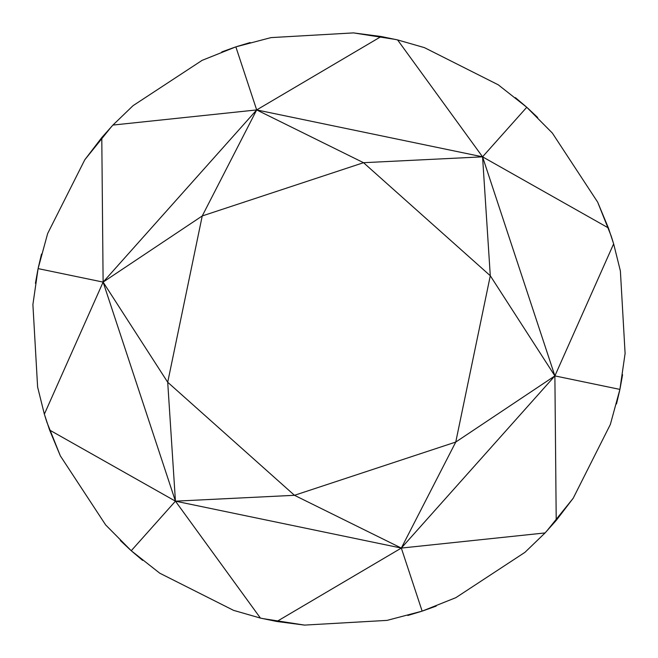 <?xml version="1.0" encoding="UTF-8"?>
<svg xmlns="http://www.w3.org/2000/svg" width="658" height="658" viewBox="0 0 658 658"><rect width="100%" height="100%" fill="white"/><g stroke="black" fill="none" stroke-linecap="round" stroke-linejoin="round"><path stroke-width="0.99" d="M424.435 47.639L397.58 39.916L482.561 156.834L490.292 275.751L554.883 375.899L556.216 520.429L545.071 532.931L524.952 552.333L545.071 532.931L401.322 548.073L554.883 375.899L613.643 243.847L620.387 270.964L613.643 243.847L608.395 227.939L597.661 202.138L552.333 133.048L526.762 107.27L498.238 84.8L424.435 47.639L397.58 39.916L381.171 36.511L353.461 32.9L395.828 39.505M527.379 107.822L537.66 117.494M515.362 97.606L526.137 106.719M597.661 202.138L611.134 235.852L613.166 242.267M353.461 32.9L270.964 37.613L235.852 46.866L202.138 60.339L133.048 105.667L112.929 125.069L101.784 137.571L84.8 159.762L111.704 126.377M236.641 46.611L250.163 42.54M221.787 51.908L235.071 47.129M84.8 159.762L47.639 233.565L38.098 268.604L32.9 304.539L37.613 387.036L44.357 414.153L49.605 430.061L60.339 455.862L46.866 422.148L44.834 415.733M38.263 267.79L41.503 254.046M35.425 283.302L37.925 269.41M235.852 46.866L256.678 109.927L112.929 125.069L133.048 105.667M60.339 455.862L105.667 524.952L131.238 550.73L159.762 573.2L233.565 610.361L260.42 618.084L276.829 621.489L304.539 625.1L262.172 618.495M130.621 550.178L120.34 540.506M142.638 560.394L131.863 551.281M38.098 268.604L103.117 282.101L44.357 414.153L37.613 387.036M304.539 625.1L387.036 620.387L422.148 611.134L455.862 597.661L524.952 552.333M421.359 611.389L407.837 615.46M436.213 606.092L422.93 610.871M131.238 550.73L175.439 501.166L260.42 618.084L233.565 610.361M556.216 520.429L573.2 498.238L610.361 424.435L619.902 389.396L625.1 353.461L620.387 270.964M619.737 390.21L616.497 403.954M622.575 374.698L620.075 388.59M573.2 498.238L546.296 531.623M422.148 611.134L401.322 548.073L294.471 495.301L455.755 442.053L401.322 548.073L276.829 621.489M526.762 107.27L482.561 156.834L256.678 109.927L363.529 162.699L202.245 215.947L167.708 382.249L294.471 495.301L175.439 501.166L167.708 382.249L103.117 282.101L202.245 215.947L256.678 109.927L103.117 282.101L175.439 501.166L401.322 548.073M619.902 389.396L554.883 375.899L455.755 442.053L490.292 275.751L363.529 162.699L482.561 156.834L608.395 227.939M554.883 375.899L482.561 156.834M175.439 501.166L49.605 430.061M103.117 282.101L101.784 137.571M256.678 109.927L381.171 36.511"/></g></svg>
